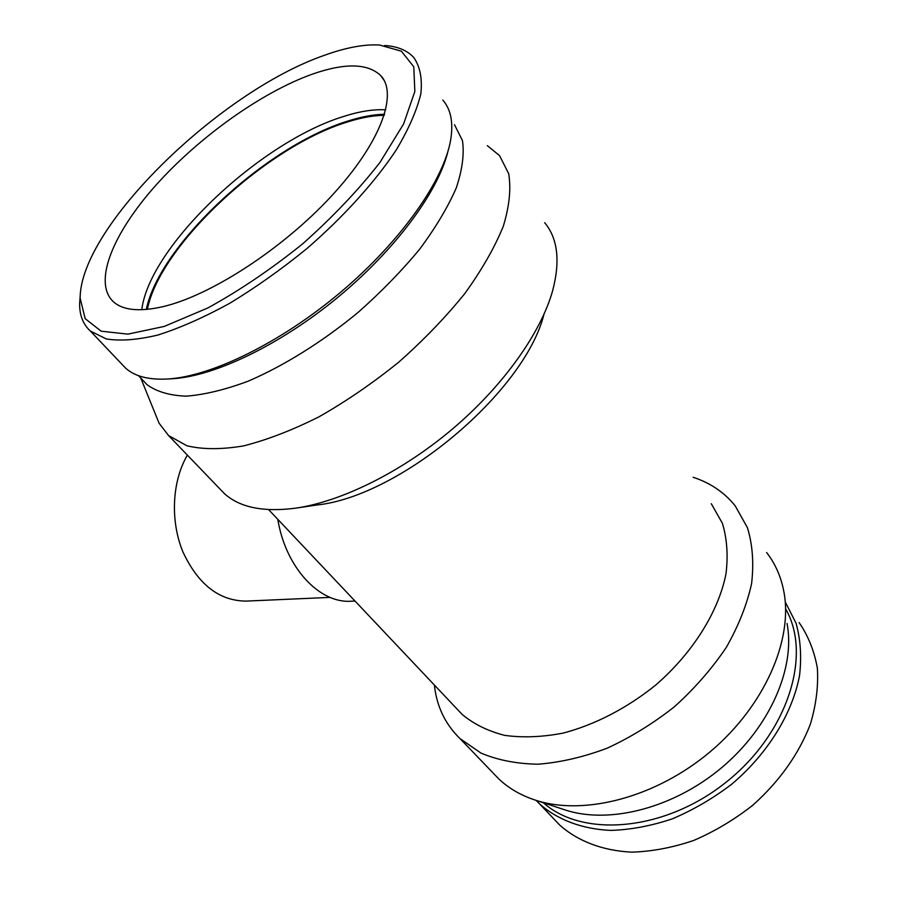 <?xml version="1.0" encoding="UTF-8"?>
<svg xmlns="http://www.w3.org/2000/svg" width="897" height="897" viewBox="0 0 897 897"><rect width="100%" height="100%" fill="white"/><g stroke="black" fill="none" stroke-linecap="round" stroke-linejoin="round"><path stroke-width="1.35" d="M330.096 597.391L246.058 601.102C219.126 600.844 198.069 584.418 182.876 551.823C170.071 520.72 172.033 481.24 187.383 455.115M277.801 519.341C285.605 567.655 319.489 603.614 351.153 601.214L355.01 601.057M324.546 55.255C345.637 47.619 363.935 44.2 379.431 44.985L401.385 51.185L413.775 66.782L414.851 91.449L403.572 124.021L379.992 162.391C358.508 189.962 332.731 217.108 302.659 243.838C271.174 269.167 239.577 290.538 207.857 307.951L164.229 326.43L127.879 334.133L101.126 331.184L85.148 318.626L80.136 298.084C80.281 226.806 219.709 91.505 324.546 55.255M312.38 74.137C344.93 62.756 367.725 63.25 380.777 75.628C398.414 94.151 380.25 143.576 331.038 196.521C281.994 249.444 209.92 295.909 162.514 306.763C139.304 311.965 122.923 310.295 113.392 301.751C92.626 282.387 112.988 233.242 155.854 185.275C198.876 137.185 261.509 92.279 312.38 74.137M384.712 45.512C397.472 46.319 407.16 50.333 413.786 57.531C420.065 66.557 422.431 78.588 420.884 93.613C416.914 110.219 408.752 128.933 396.384 149.754C375.002 182.001 343.764 216.626 306.808 248.66C281.445 269.291 255.69 287.533 229.565 303.388C203.922 317.415 180.062 327.966 158.018 335.007C137.533 339.918 120.288 341.219 106.261 338.931L90.373 331.038C83.017 324.355 79.441 315.094 79.642 303.242L80.225 295.55M442.793 100.083C450.866 109.243 453.49 122.497 450.675 139.842C443.959 179.983 401.295 240.945 341.297 291.682C281.288 342.43 211.793 376.325 167.907 378.983C148.958 380.036 134.886 376.46 125.715 368.23L121.88 364.193M447.917 151.47C438.173 191.756 395.33 249.893 337.799 297.378C280.245 344.852 214.876 376.112 172.964 378.691L171.08 378.792M454.51 124.739L462.46 140.594C464.411 153.892 462.347 169.645 456.304 187.854C447.872 207.185 435.639 227.67 419.572 249.299C401.542 271.096 380.956 292.22 357.825 312.649C321.978 342.138 283.53 366.043 247.908 381.281C224.923 389.803 204.348 394.758 186.172 396.16C169.768 395.543 156.74 391.731 147.086 384.723L143.228 380.642M487.295 145.617L499.551 155.63L508.677 173.648C511.2 188.572 509.406 206.086 503.329 226.19C494.673 247.482 481.835 269.919 464.837 293.51C445.663 317.235 423.653 340.109 398.784 362.13C372.86 383.064 346.309 401.262 319.119 416.746C292.276 430.224 267.082 439.945 243.513 445.91C221.458 449.599 202.587 449.554 186.901 445.764L168.558 435.55L159.061 423.193L156.044 415.748M544.67 222.68C557.743 238.389 560.412 261.027 552.675 290.583C540.869 332.966 503.217 386.046 452.402 429.069C401.531 472.035 341.421 501.636 295.337 508.207C263.258 512.322 239.6 507.433 224.362 493.563L219.698 488.719M543.918 314.488C524.397 392.236 399.815 496.602 316.663 505.022L297.356 507.904M711.276 503.688L722.388 523.31C727.007 538.48 728.218 555.265 726.009 573.654C718.688 611.283 693.146 652.5 656.021 684.803C627.339 708.036 594.857 724.821 562.991 733.129C542.091 737.121 522.659 737.861 504.675 735.361C487.946 731.089 473.751 724.092 462.123 714.393L457.134 709.112M693.168 477.282C710.446 482.934 724.473 492.487 735.248 505.919L747.47 527.772C752.583 544.625 753.962 563.238 751.596 583.611C746.966 604.634 738.511 625.915 726.256 647.466C711.96 668.669 694.76 688.358 674.656 706.556C653.33 723.397 630.815 737.278 607.123 748.21C583.342 757.135 560.311 762.472 538.054 764.199C516.75 763.852 497.734 760.151 481.016 753.099L460.06 738.646C445.237 724.249 436.671 706.376 434.372 685.039M766.61 552.53C775.165 563.484 780.895 576.401 783.799 591.291C793.318 639.516 764.827 705.614 710.592 751.417C656.413 797.287 584.754 815.889 536.44 800.483C521.516 795.751 508.991 788.586 498.844 778.977L493.238 773.147M787.039 623.46C795.594 667.469 770.321 726.57 722.22 767.204C674.163 807.883 610.173 824.276 566.142 810.271L562.935 809.217M785.626 608.884C812.2 654.507 788.171 733.051 726.166 782.162C664.442 831.631 582.534 837.876 543.414 802.781M785.256 601.954L796.054 623.213C800.528 639.281 801.705 656.682 799.563 675.407C792.455 713.485 767.776 753.682 731.784 784.146C713.037 798.431 693.202 810.002 672.279 818.86C651.222 825.913 630.737 829.77 610.812 830.409C581.873 829.108 557.373 819.712 539.624 803.936L536.148 800.393M799.104 622.563C808.219 635.816 814.297 650.998 817.358 668.108C818.49 686.07 816.147 704.795 810.327 724.294C798.745 754.22 779.594 781.175 752.863 805.17C734.351 819.69 714.64 831.441 693.729 840.444C672.627 847.62 652.018 851.522 631.892 852.15C602.649 850.782 577.758 841.151 559.672 825.038L554.324 819.409M147.366 309.364C159.801 245.285 266.364 146.592 347.487 121.97C361.031 117.664 373.287 115.444 384.241 115.309M146.301 309.465C159.453 244.724 266.487 145.83 348.081 120.994C361.48 116.733 373.645 114.48 384.566 114.255M141.782 309.734C149.362 246.451 259.805 142.118 343.473 116.509C359.462 111.363 373.556 109.131 385.777 109.815M80.136 298.084L79.642 303.242M90.373 331.038L125.715 368.23M172.964 378.691L167.907 378.983M138.53 375.686L147.086 384.723M140.751 378.029L159.061 423.193M168.558 435.55L224.362 493.563M268.595 509.597L462.123 714.393M460.06 738.646L498.844 778.977M566.142 810.271L536.44 800.483M539.624 803.936L559.672 825.038M384.23 80.551L380.777 75.628"/></g></svg>
